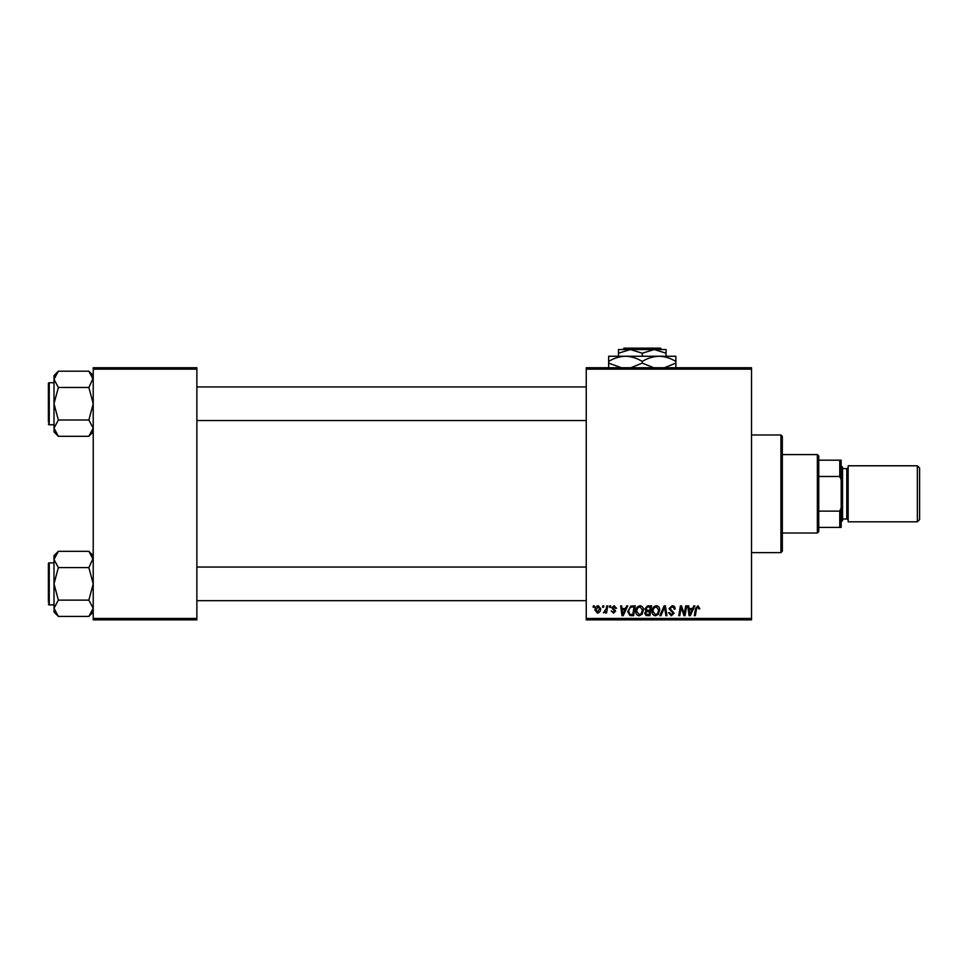 <?xml version="1.0" encoding="UTF-8"?>
<svg xmlns="http://www.w3.org/2000/svg" width="968" height="968" viewBox="0 0 968 968"><rect width="100%" height="100%" fill="white"/><g stroke="black" fill="none" stroke-linecap="round" stroke-linejoin="round"><path stroke-width="1.45" d="M586.245 367.743L751.519 367.743L751.519 369.147L586.245 369.147L586.245 367.743M635.782 611.425C635.758 608.303 637.186 606.416 640.054 605.726C642.304 606.137 643.43 607.553 643.418 609.973L642.074 614.305L639.17 615.793C636.835 615.358 635.71 613.906 635.782 611.425M625.449 608.533L626.659 605.859L627.76 605.859L623.21 615.66L621.964 615.66L620.621 605.859L621.65 605.859L621.976 608.533L625.449 608.533M697.952 605.726L699.864 608.787L698.835 608.908L697.88 606.875L696.549 608.715L695.363 615.66L694.334 615.66L695.544 608.473L697.952 605.726M669.009 608.606L672.082 605.726C674.139 605.835 675.156 606.948 675.12 609.041L674.103 609.162L673.849 607.722L672.022 606.875L670.025 608.521L674.103 613.18L671.356 615.793L668.501 612.732L669.517 612.635L671.393 614.644L673.087 613.252L669.009 608.606M659.849 615.66L664.133 605.859L665.427 605.859L666.928 615.66L665.899 615.66L664.617 607.251L660.95 615.66L659.849 615.66M652.081 611.425C652.057 608.303 653.485 606.416 656.352 605.726C658.603 606.137 659.728 607.553 659.716 609.973L658.373 614.305L655.469 615.793C653.134 615.358 652.009 613.906 652.081 611.425M593.142 607.251L593.372 605.859L594.4 605.859L594.183 607.251L593.142 607.251M586.245 618.467L751.519 618.467L751.519 619.859L586.245 619.859L586.245 369.147M751.519 618.467L751.519 369.147M644.821 608.908L647.64 605.859L651.573 605.859L649.915 615.66L646.043 615.503L644.688 613.276L646.043 610.881L644.821 608.908M692.556 608.533L693.766 605.859L694.867 605.859L690.317 615.66L689.071 615.66L687.728 605.859L688.744 605.859L689.071 608.533L692.556 608.533M684.63 611.837L685.683 605.859L686.711 605.859L685.041 615.66L683.965 615.66L681.157 607.335L679.79 615.66L678.762 615.66L680.419 605.859L681.496 605.859L684.315 614.16L684.63 611.837M614.123 605.726L616.556 608.279L615.539 608.4L614.075 606.621L612.732 607.71L615.66 611.086L613.518 613.119L611.207 610.953L613.567 612.224L614.644 611.244L611.716 607.795L614.123 605.726M630.797 606.089L635.274 605.859L633.616 615.66L629.914 615.539L627.76 611.643L630.797 606.089M595.03 610.13C594.969 607.747 596.034 606.27 598.212 605.726L600.632 608.569C600.729 611.062 599.652 612.575 597.413 613.119L595.03 610.13M602.568 607.251L602.798 605.859L603.814 605.859L603.609 607.251L602.568 607.251M606.21 608.703L606.73 605.859L607.759 605.859L606.561 612.986L605.52 612.986L605.786 611.51L603.439 612.853L606.21 608.703M609.441 607.251L609.671 605.859L610.699 605.859L610.481 607.251L609.441 607.251M93.218 367.743L196.867 367.743L196.867 369.147L93.218 369.147L93.218 367.743M196.867 618.467L196.867 619.859L93.218 619.859L93.218 618.467L196.867 618.467L196.867 369.147M93.218 618.467L93.218 369.147M649.068 614.511L649.588 611.461L646.273 611.861L645.716 613.24L647.326 614.511L649.068 614.511M649.782 610.312L650.339 606.996L647.423 607.057L645.837 608.933L647.628 610.312L649.782 610.312M657.575 613.555L658.7 609.925L656.28 606.875C654.09 607.529 653.037 609.09 653.097 611.534L655.493 614.644L657.575 613.555M690.644 612.587L691.999 609.671L689.216 609.671L689.833 614.583L690.644 612.587M623.537 612.587L624.892 609.671L622.121 609.671L622.726 614.583L623.537 612.587M632.769 614.511L634.04 606.996L632.733 606.996C630.035 607.251 628.716 608.824 628.776 611.703L630.011 614.353L632.769 614.511M641.276 613.555L642.401 609.925L639.981 606.875C637.791 607.529 636.738 609.09 636.799 611.534L639.195 614.644L641.276 613.555M597.45 612.224L599.615 608.678L598.2 606.621L596.046 610.142L597.45 612.224M780.934 434.983L782.338 436.374L782.338 551.228L780.934 552.631L780.934 434.983L751.519 434.983M780.934 552.631L751.519 552.631M93.218 555.68L88.862 551.312L93.218 559.456L93.134 558.33L88.862 567.587L58.358 567.587L54.002 559.456L58.358 551.312L88.862 551.312M54.087 609.404L54.002 612.054L58.358 616.422L54.002 608.279L58.358 600.136L54.002 583.861L58.358 567.587M54.002 562.856L49.235 562.856A0.835 0.835 0 0 0 48.4 563.691L48.4 602.072M48.4 565.663L48.4 563.691A0.835 0.835 0 0 1 49.235 562.856L49.235 604.879A0.835 0.835 0 0 1 48.4 604.032M49.235 604.879L54.002 604.879M88.862 567.587L93.218 583.861L88.862 600.136L93.218 608.279L88.862 616.422L58.358 616.422M88.862 600.136L58.358 600.136M92.02 612.441L93.134 609.404M55.2 555.293L54.087 558.33M58.358 551.312L54.002 555.68L54.002 608.279M93.218 375.548L88.862 371.192L93.218 379.335L93.134 378.21L88.862 387.466L58.358 387.466L54.002 379.335L58.358 371.192L88.862 371.192M54.087 429.284L54.002 431.934L58.358 436.29L54.002 428.159L58.358 420.015L54.002 403.741L58.358 387.466M54.002 382.735L49.235 382.735A0.835 0.835 0 0 0 48.4 383.57L48.4 421.951M48.4 385.53L48.4 383.57A0.835 0.835 0 0 1 49.235 382.735L49.235 424.758A0.835 0.835 0 0 1 48.4 423.911M49.235 424.758L54.002 424.758M88.862 387.466L93.218 403.741L88.862 420.015L93.218 428.159L88.862 436.29L58.358 436.29M88.862 420.015L58.358 420.015M92.02 432.309L93.134 429.284M55.2 375.173L54.087 378.21M58.358 371.192L54.002 375.548L54.002 428.159M817.355 454.585L818.759 455.988L818.759 531.626L817.355 533.017L817.355 454.585L782.338 454.585M818.759 460.187L841.168 460.187L841.168 527.415L839.764 527.415L839.764 511.128L841.168 507.813M818.759 511.128L839.764 511.128M841.168 479.801L839.764 476.474L839.764 460.187M818.759 476.474L839.764 476.474M818.759 527.415L839.764 527.415M919.6 468.028L919.6 519.574L917.361 521.812L917.361 465.789L919.6 468.028M841.168 465.789L842.559 467.193L842.559 520.421L841.168 521.812M842.559 519.017L846.77 519.017A1.404 1.404 0 0 1 848.162 520.421M842.559 468.597L846.77 468.597A1.404 1.404 0 0 0 848.162 467.193M917.361 521.812L848.162 521.812L848.162 465.789L917.361 465.789M624.118 348.141L622.714 349.533L624.118 348.141L660.43 348.141L661.834 349.533L660.43 348.141M622.714 349.533L630.362 349.533L642.268 353.223L642.268 356.26M642.268 353.223L654.174 349.533L661.834 349.533M618.467 353.223L630.362 349.533L618.467 349.533L618.467 356.26M630.362 349.533L654.174 349.533L666.081 353.223L666.081 356.26M666.081 353.223L666.081 349.533L654.174 349.533M622.472 368.13L608.654 363.109L608.654 356.26L675.894 356.26L675.894 363.109L664.423 367.743M608.654 363.109L608.654 368.312M608.654 361.463C613.894 358.208 619.496 356.478 625.461 356.26C631.366 356.454 636.968 358.196 642.268 361.463L642.268 363.109L630.797 367.743M642.268 361.463C647.507 358.208 653.11 356.478 659.075 356.26C664.98 356.454 670.582 358.196 675.894 361.463M653.751 367.743L642.268 363.109M675.894 368.312L675.894 363.109M846.77 519.017L846.77 468.597M93.218 612.054L88.862 616.422M586.245 600.668L196.867 600.668M586.245 567.054L196.867 567.054M196.867 386.934L586.245 386.934M196.867 420.548L586.245 420.548M93.218 431.934L88.862 436.29M817.355 533.017L782.338 533.017"/></g></svg>
